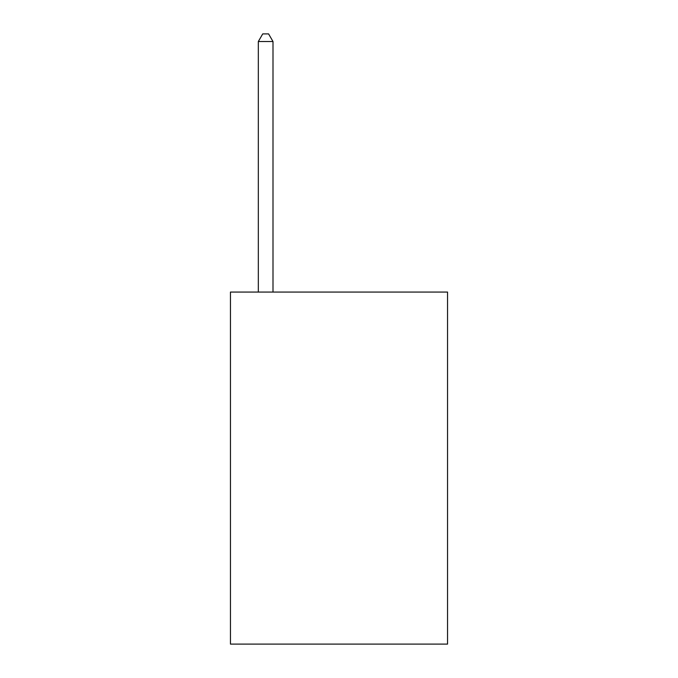 <?xml version="1.0" encoding="UTF-8"?>
<svg xmlns="http://www.w3.org/2000/svg" width="678" height="678" viewBox="0 0 678 678"><rect width="100%" height="100%" fill="white"/><g stroke="black" fill="none" stroke-linecap="round" stroke-linejoin="round"><path stroke-width="1.02" d="M447.548 292.065L447.548 644.1L230.452 644.1L230.452 292.065L447.548 292.065M272.997 292.065L272.997 41.528L258.326 41.528L258.326 292.065M258.326 41.528L262.725 33.9L268.59 33.9L272.997 41.528"/></g></svg>
